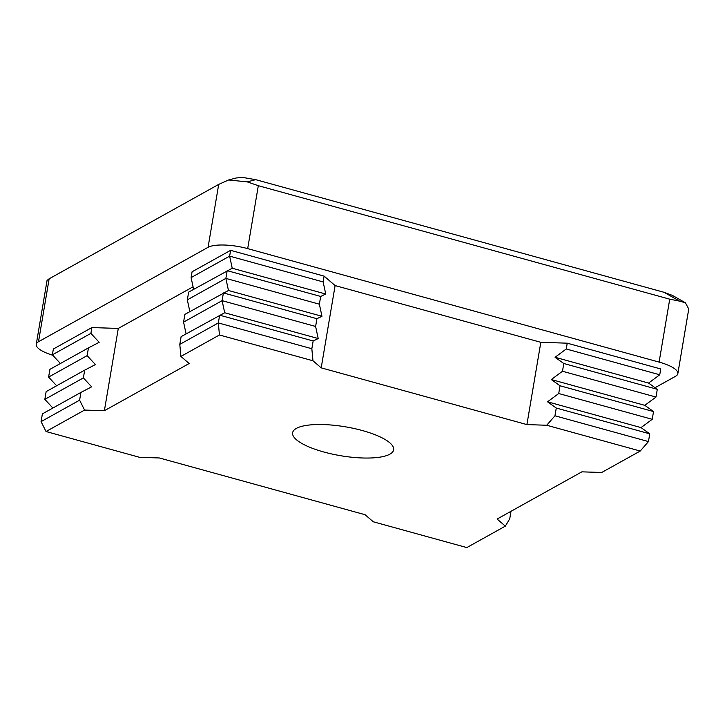 <?xml version="1.0" encoding="UTF-8"?>
<svg xmlns="http://www.w3.org/2000/svg" width="725" height="725" viewBox="0 0 725 725"><rect width="100%" height="100%" fill="white"/><g stroke="black" fill="none" stroke-linecap="round" stroke-linejoin="round"><path stroke-width="1.09" d="M389.814 442.812A51.221 14.645 9.6 0 1 393.639 449.826A51.221 14.645 9.6 0 1 389.878 454.176A51.221 14.645 9.6 0 1 362.563 457.983A51.221 14.645 9.6 0 1 323.858 452.01A51.221 14.645 9.6 0 1 296.443 439.749A51.221 14.645 9.6 0 1 292.619 432.734A51.221 14.645 9.6 0 1 323.694 424.578A51.221 14.645 9.6 0 1 362.391 430.55A51.221 14.645 9.6 0 1 389.814 442.812M208.066 247.316L218.705 184.395L228.583 179.972L236.187 177.988L242.531 177.417L255.708 179.655L247.252 181.875L258.317 185.7L247.678 248.621A30.731 8.782 -170.4 0 0 224.451 245.032A30.731 8.782 -170.4 0 0 208.066 247.316L38.507 341.72A30.731 8.782 -170.4 0 0 36.25 344.33A30.731 8.782 -170.4 0 0 38.543 348.535A30.731 8.782 -170.4 0 0 52.753 355.241M325.733 294.024L320.686 296.452L319.372 304.192L321.963 316.281L316.916 318.71L315.611 326.458L318.202 338.548L313.155 340.977L311.841 348.725L312.955 360.769L219.448 334.977L180.915 356.428L179.8 344.384L181.114 336.645L224.696 312.756L222.104 300.667L183.57 322.118L184.875 314.378L228.466 290.489L225.865 278.4L187.331 299.86L188.645 292.112L232.227 268.232L229.635 256.133L191.101 277.593L192.08 271.784L230.613 250.333L229.635 256.133L323.142 281.925L325.733 294.024L232.227 268.232M90.906 333.373L52.372 354.833L53.351 349.024L91.885 327.564L90.906 333.373L99.18 342.309L88.45 347.891L87.136 355.64L95.41 364.566L84.68 370.158L83.375 377.906L91.649 386.833L80.919 392.424L79.605 400.173L84.571 410.069L104.382 410.712L189.162 363.515L180.915 356.428M84.571 410.069L46.037 431.52L41.071 421.624L42.385 413.875L80.919 392.424M79.605 400.173L41.071 421.624M219.448 334.977L218.334 322.933L179.8 344.384M311.841 348.725L218.334 322.933L219.648 315.185L313.155 340.977M83.375 377.906L44.841 399.357L46.146 391.618L84.68 370.158M52.88 408.039L44.841 399.357M186.089 333.872L183.57 322.118M315.611 326.458L222.104 300.667L223.409 292.918L316.916 318.71M87.136 355.64L48.602 377.091L49.916 369.351L88.45 347.891M56.641 385.772L48.602 377.091M189.85 311.605L187.331 299.86M319.372 304.192L225.865 278.4L227.179 270.661L320.686 296.452M60.411 363.506L52.372 354.833M193.62 289.338L191.101 277.593M46.037 431.52L139.544 457.312L159.346 457.964L365.056 514.705L373.303 521.792L466.809 547.583L505.343 526.132L509.729 518.81L510.998 511.306M659.75 374.78L566.252 348.988L567.231 343.179L660.738 368.971L659.75 374.78L648.567 383.072L657.294 389.307L655.989 397.046L644.806 405.338L653.533 411.564L652.219 419.313L641.036 427.605L649.763 433.831L648.458 441.579L640.22 451.041L601.678 472.492L581.876 471.839L497.096 519.046L505.343 526.132M230.613 250.333L324.12 276.125L323.142 281.925M648.567 383.072L555.06 357.28L566.252 348.988M657.294 389.307L563.796 363.506L555.06 357.28M655.989 397.046L562.482 371.254L563.796 363.506M321.963 316.281L228.466 290.489M644.806 405.338L551.299 379.547L562.482 371.254M653.533 411.564L560.026 385.772L551.299 379.547M652.219 419.313L558.721 393.521L560.026 385.772M318.202 338.548L224.696 312.756M641.036 427.605L547.529 401.813L558.721 393.521M649.763 433.831L556.265 408.039L547.529 401.813M648.458 441.579L554.951 415.788L556.265 408.039M640.22 451.041L546.713 425.249L554.951 415.788M312.955 360.769L321.202 367.856L526.903 424.596L546.713 425.249M655.056 387.703L675.582 376.275A30.731 8.782 -170.4 0 0 677.839 373.665A30.731 8.782 -170.4 0 0 675.546 369.46A30.731 8.782 -170.4 0 0 659.097 362.101L669.737 299.18L679.606 301.138L664.055 292.302L255.708 179.655M664.055 292.302L672.474 295.428L685.406 302.787L688.75 308.995L677.839 373.665M659.097 362.101L247.678 248.621M324.12 276.125L335.113 285.568L540.823 342.318L567.231 343.179M669.737 299.18L258.317 185.7M47.098 280.358L49.146 278.799L38.507 341.72M218.705 184.395L49.146 278.799M91.885 327.564L118.293 328.434L193.077 286.801M321.202 367.856L335.113 285.568M526.903 424.596L540.823 342.318M104.382 410.712L118.293 328.434M679.606 301.138L685.406 302.787M228.583 179.972L247.252 181.875M36.25 344.33L47.08 280.285"/></g></svg>
